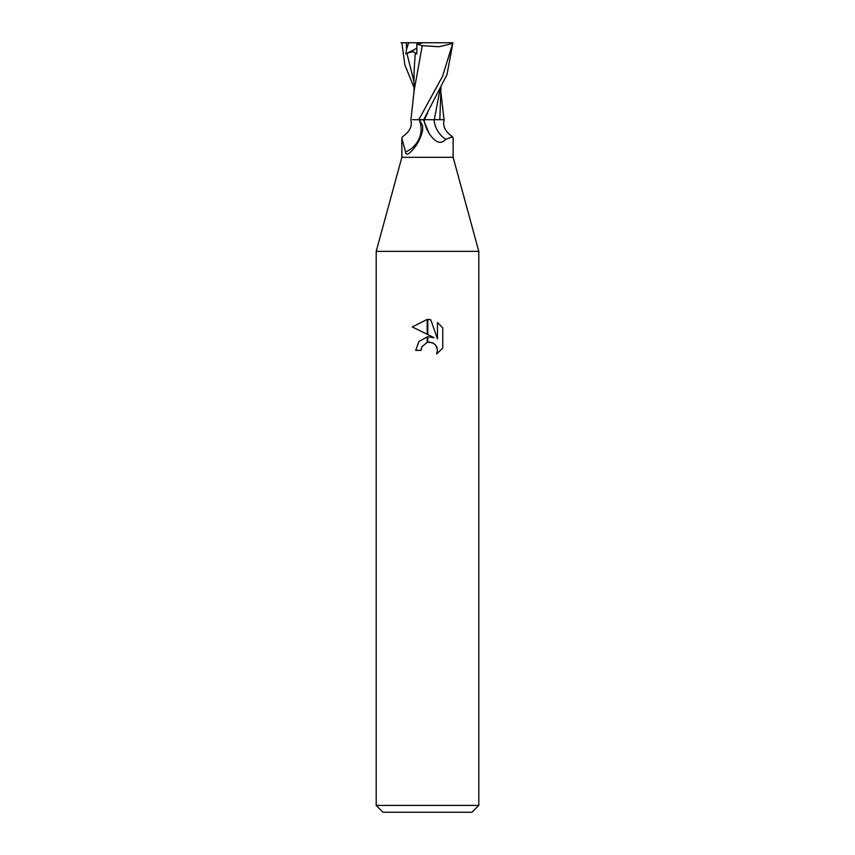 <?xml version="1.0" encoding="UTF-8"?>
<svg xmlns="http://www.w3.org/2000/svg" width="855" height="855" viewBox="0 0 855 855"><rect width="100%" height="100%" fill="white"/><g stroke="black" fill="none" stroke-linecap="round" stroke-linejoin="round"><path stroke-width="1.28" d="M427.5 157.32L453.15 157.32L478.8 251.37L478.8 805.41L376.2 805.41L376.2 251.37L478.8 251.37L376.2 251.37L401.85 157.32L427.5 157.32M453.15 157.32L453.15 138.083L452.616 136.811L445.669 139.344C441.03 144.709 435.558 142.796 429.231 133.594L423.385 119.7L419.442 119.7L422.627 125.632L422.659 130.516C420.072 140.38 415.498 148.033 408.914 153.462L408.198 153.943M376.2 805.41L383.04 812.25L471.96 812.25L478.8 805.41M442.74 327.86L437.461 322.527L442.74 327.86L442.74 348.092L436.616 353.97L437.482 350.304L436.852 347.162L435.088 344.512L432.427 342.737L427.799 342.246L427.799 336.838L434.03 337.661L427.799 334.583L427.799 319.428L430.802 319.781L437.461 338.922L437.461 322.517M421.088 350.358L415.701 350.358L418.95 341.476L427.201 336.913L427.201 342.374L421.953 346.638L421.088 350.358L421.643 347.354M436.082 345.73L437.482 350.304L436.616 353.959L442.74 348.092M427.201 319.417L427.201 334.294L412.26 326.931L427.201 319.417L412.26 326.931M421.953 346.638L427.158 342.385M429.285 342.107L433.282 343.154M430.802 319.781L427.799 319.428M419.164 119.7A26.484 24.923 -7.7 0 1 405.559 152.04L401.85 138.083L402.384 136.811C409.823 131.617 412.623 125.92 410.774 119.7M408.914 153.462C407.066 154.776 405.943 154.306 405.559 152.04M400.995 42.75L452.915 42.75L442.612 76.148L418.79 119.7L424.101 119.7A38.539 36.263 7.7 0 0 429.231 133.594M445.669 139.344A27.916 26.27 7.7 0 1 434.073 119.7L444.226 119.7C442.377 125.92 445.177 131.617 452.616 136.811M423.706 119.7L446.973 74.706L452.915 42.75M439.812 119.7L440.988 87.509M439.972 89.508L434.319 119.7L423.546 119.7M438.433 119.7L434.319 119.7M414.183 90.341L422.231 45.657L438.968 46.747L452.487 43.509M418.79 119.7L412.655 119.7M408.626 42.75L406.574 49.098L405.826 53.918L406.959 53.448C412.099 51.289 414.857 51.321 415.231 53.555L413.991 72.942L414.002 93.099M414.012 87.509L404.864 64.916L401.85 42.75M415.241 53.512L416.802 53.886L416.855 44.3L423.001 42.75M416.631 44.193L422.872 45.732M405.826 53.918L416.834 48.243M427.671 112.775L424.401 119.7M406.328 42.75L406.574 49.098M406.948 53.448L414.002 81.813M401.85 138.083L401.85 157.32M440.998 93.099L444.044 119.7M414.226 89.486L410.956 119.7"/></g></svg>
